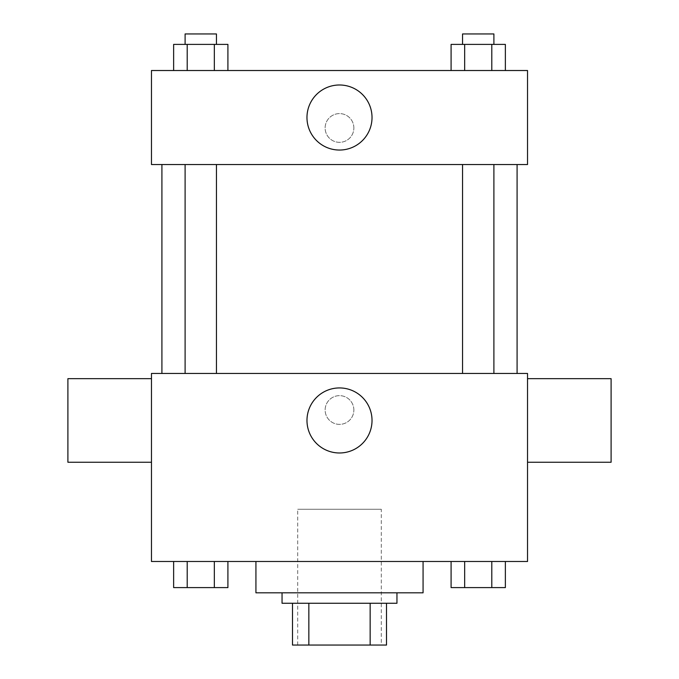 <?xml version="1.0" encoding="UTF-8"?>
<svg xmlns="http://www.w3.org/2000/svg" width="679" height="679" viewBox="0 0 679 679"><rect width="100%" height="100%" fill="white"/><g stroke="black" fill="none" stroke-linecap="round" stroke-linejoin="round"><path stroke-width="0.51" stroke-dasharray="3.4 2.55" d="M381.284 509.25L297.716 509.25L381.284 509.25L381.284 645.05L297.716 645.05L381.284 645.05M308.852 645.05L292.496 645.05L292.496 603.266L308.852 603.266L308.852 645.05L386.504 645.05M370.148 603.266L308.852 603.266L370.148 603.266L370.148 645.05M308.852 603.266L292.496 603.266M282.048 603.266L396.952 603.266M339.5 592.818L282.048 592.818L339.5 592.818M423.068 592.818L255.932 592.818M423.068 561.482L255.932 561.482L423.068 561.482M173.637 561.482L173.637 587.598L187.209 587.598L173.637 587.598L187.209 587.598L187.209 561.482L214.343 561.482L173.637 561.482L227.915 561.482L187.209 561.482L187.209 587.598L227.915 587.598L214.343 587.598L227.915 587.598L227.915 561.482L214.343 561.482L227.915 561.482L214.343 561.482L214.343 587.598L187.209 587.598L214.343 587.598L214.343 561.482L227.915 561.482L187.209 561.482L227.915 561.482M151.468 561.482L527.532 561.482L527.532 373.45L151.468 373.45L151.468 561.482M451.085 561.482L451.085 587.598L464.657 587.598L451.085 587.598L464.657 587.598L464.657 561.482L491.791 561.482L451.085 561.482L505.363 561.482L464.657 561.482L464.657 587.598L505.363 587.598L491.791 587.598L505.363 587.598L505.363 561.482L491.791 561.482L505.363 561.482L491.791 561.482L491.791 587.598L464.657 587.598L491.791 587.598L491.791 561.482L505.363 561.482L464.657 561.482L505.363 561.482M353.861 410.014A14.361 14.361 0 0 0 332.32 397.571A14.361 14.361 0 0 0 332.32 422.448A14.361 14.361 0 0 0 353.861 410.014A14.361 14.361 0 0 0 332.32 397.571A14.361 14.361 0 0 0 332.32 422.448A14.361 14.361 0 0 0 353.861 410.014M517.084 373.45L161.916 373.45L517.084 373.45M216.448 373.45L185.104 373.45L216.448 373.45L185.104 373.45L216.448 373.45L216.448 164.53L185.104 164.53L216.448 164.53M493.896 373.45L462.552 373.45L493.896 373.45L462.552 373.45L493.896 373.45L493.896 164.53L462.552 164.53L493.896 164.53M151.468 462.246L151.468 378.67L151.468 462.246M527.532 378.67L527.532 462.246L527.532 378.67M611.1 378.67L611.1 462.246M67.9 462.246L67.9 378.67M372.024 420.454A32.524 32.524 0 0 1 323.238 448.624A32.524 32.524 0 0 1 323.238 392.292A32.524 32.524 0 0 1 372.024 420.454M517.084 164.53L161.916 164.53L517.084 164.53M151.468 164.53L527.532 164.53L527.532 70.514L151.468 70.514L151.468 164.53M353.861 127.966A14.361 14.361 0 0 0 332.32 115.523A14.361 14.361 0 0 0 332.32 140.409A14.361 14.361 0 0 0 353.861 127.966A14.361 14.361 0 0 0 332.32 115.523A14.361 14.361 0 0 0 332.32 140.409A14.361 14.361 0 0 0 353.861 127.966M173.637 70.514L173.637 44.398L187.209 44.398L187.209 70.514L173.637 70.514L227.915 70.514L173.637 70.514L227.915 70.514L173.637 70.514L227.915 70.514L173.637 70.514L187.209 70.514L187.209 44.398L227.915 44.398L214.343 44.398L214.343 70.514L214.343 44.398L173.637 44.398L227.915 44.398L227.915 70.514M451.085 70.514L451.085 44.398L464.657 44.398L464.657 70.514L451.085 70.514L505.363 70.514L451.085 70.514L505.363 70.514L451.085 70.514L505.363 70.514L451.085 70.514L464.657 70.514L464.657 44.398L505.363 44.398L491.791 44.398L491.791 70.514L491.791 44.398L451.085 44.398L505.363 44.398L505.363 70.514M151.468 142.327L151.476 113.605L151.468 142.327M527.532 113.605L527.524 142.327L527.532 113.605M372.024 117.518A32.524 32.524 0 0 1 323.238 145.688A32.524 32.524 0 0 1 323.238 89.348A32.524 32.524 0 0 1 372.024 117.518M493.896 44.398L462.552 44.398L493.896 44.398L462.552 44.398L493.896 44.398L493.896 33.95L462.552 33.95L493.896 33.95L462.552 33.95L462.552 44.398M216.448 44.398L185.104 44.398L216.448 44.398L185.104 44.398L216.448 44.398L216.448 33.95L185.104 33.95L216.448 33.95L185.104 33.95L185.104 44.398M491.791 44.398L491.791 70.514M464.657 44.398L464.657 70.514M214.343 44.398L214.343 70.514M187.209 44.398L187.209 70.514M493.896 587.598L462.552 587.598M216.448 587.598L185.104 587.598M491.791 561.482L491.791 587.598M464.657 561.482L464.657 587.598M214.343 561.482L214.343 587.598M187.209 561.482L187.209 587.598M297.716 645.05L297.716 509.25M185.104 164.53L185.104 373.45M462.552 164.53L462.552 373.45"/><path stroke-width="1.02" d="M370.148 603.266L370.148 645.05L292.496 645.05L292.496 603.266M370.148 645.05L386.504 645.05L386.504 603.266L386.504 645.05M396.952 592.818L396.952 603.266L282.048 603.266L282.048 592.818M308.852 603.266L308.852 645.05M255.932 561.482L255.932 592.818L423.068 592.818L423.068 561.482M527.532 561.482L151.468 561.482L151.468 373.45L527.532 373.45L527.532 561.482M372.024 420.454A32.524 32.524 0 0 1 323.238 448.624A32.524 32.524 0 0 1 323.238 392.292A32.524 32.524 0 0 1 372.024 420.454M527.532 462.246L611.1 462.246L611.1 378.67L527.532 378.67M151.468 378.67L67.9 378.67L67.9 462.246L151.468 462.246M517.084 164.53L517.084 373.45M462.552 373.45L462.552 164.53M216.448 164.53L216.448 373.45M527.532 164.53L151.468 164.53L151.468 70.514L527.532 70.514L527.532 164.53M372.024 117.518A32.524 32.524 0 0 1 323.238 145.688A32.524 32.524 0 0 1 323.238 89.348A32.524 32.524 0 0 1 372.024 117.518M505.363 70.514L505.363 44.398L451.085 44.398L451.085 70.514M491.791 44.398L491.791 70.514M464.657 44.398L464.657 70.514M462.552 44.398L462.552 33.95L493.896 33.95L493.896 44.398M227.915 70.514L227.915 44.398L173.637 44.398L173.637 70.514M214.343 44.398L214.343 70.514M187.209 44.398L187.209 70.514M185.104 44.398L185.104 33.95L216.448 33.95L216.448 44.398M505.363 561.482L505.363 587.598L451.085 587.598L451.085 561.482M491.791 561.482L491.791 587.598M464.657 561.482L464.657 587.598M493.896 587.598L462.552 587.598M227.915 561.482L227.915 587.598L173.637 587.598L173.637 561.482M214.343 561.482L214.343 587.598M187.209 561.482L187.209 587.598M216.448 587.598L185.104 587.598M161.916 164.53L161.916 373.45M493.896 373.45L493.896 164.53M185.104 164.53L185.104 373.45"/></g></svg>
